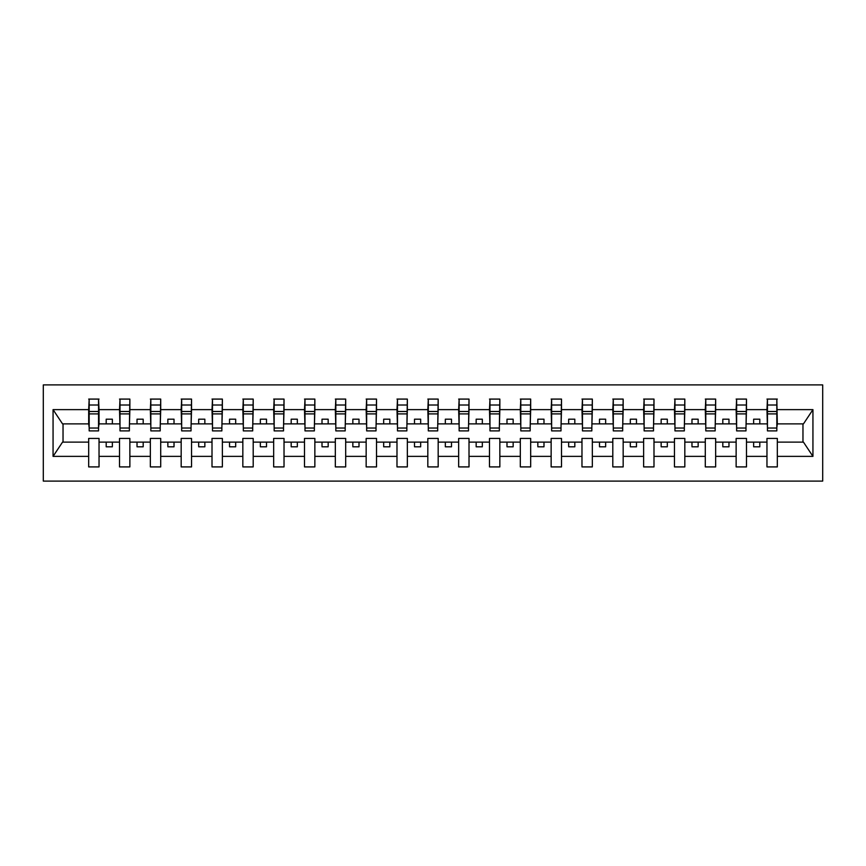 <?xml version="1.0" encoding="UTF-8"?>
<svg xmlns="http://www.w3.org/2000/svg" width="866" height="866" viewBox="0 0 866 866"><rect width="100%" height="100%" fill="white"/><g stroke="black" fill="none" stroke-linecap="round" stroke-linejoin="round"><path stroke-width="1.3" d="M43.3 481.095L822.7 481.095L822.7 384.905L43.3 384.905L43.3 481.095M776.824 427.577L777.322 423.875L803.464 423.875L812.936 409.629L812.936 456.371L777.322 456.371L777.322 438.423L766.962 438.423L766.962 442.125L746.481 442.125L746.481 438.423L736.132 438.423L736.132 442.125L715.652 442.125L715.652 438.423L705.292 438.423L705.292 442.125L684.822 442.125L684.822 438.423L674.462 438.423L674.462 442.125L653.992 442.125L653.992 438.423L643.633 438.423L643.633 442.125L623.163 442.125L623.163 438.423L612.803 438.423L612.803 442.125L592.333 442.125L592.333 438.423L581.974 438.423L581.974 442.125L561.504 442.125L561.504 438.423L551.144 438.423L551.144 442.125L530.674 442.125L530.674 438.423L520.314 438.423L520.314 442.125L499.844 442.125L499.844 438.423L489.485 438.423L489.485 442.125L469.015 442.125L469.015 438.423L458.655 438.423L458.655 442.125L438.174 442.125L438.174 438.423L427.826 438.423L427.826 442.125L407.345 442.125L407.345 438.423L396.985 438.423L396.985 442.125L376.515 442.125L376.515 438.423L366.156 438.423L366.156 442.125L345.686 442.125L345.686 438.423L335.326 438.423L335.326 442.125L314.856 442.125L314.856 438.423L304.496 438.423L304.496 442.125L284.026 442.125L284.026 438.423L273.667 438.423L273.667 442.125L253.197 442.125L253.197 438.423L242.837 438.423L242.837 442.125L222.367 442.125L222.367 438.423L212.008 438.423L212.008 442.125L191.538 442.125L191.538 438.423L181.178 438.423L181.178 442.125L160.708 442.125L160.708 438.423L150.348 438.423L150.348 442.125L129.868 442.125L129.868 438.423L119.519 438.423L119.519 442.125L99.038 442.125L99.038 438.423L88.678 438.423L88.678 442.125L62.536 442.125L53.064 456.371L53.064 409.629L62.536 423.875L88.678 423.875L88.678 409.629L53.064 409.629M777.322 456.371L777.322 466.915L766.962 466.915L766.962 442.125M766.962 456.371L746.481 456.371L746.481 466.915L736.132 466.915L736.132 442.125M746.481 456.371L746.481 442.125M736.132 456.371L715.652 456.371L715.652 466.915L705.292 466.915L705.292 442.125M715.652 456.371L715.652 442.125M705.292 456.371L684.822 456.371L684.822 466.915L674.462 466.915L674.462 442.125M684.822 456.371L684.822 442.125M674.462 456.371L653.992 456.371L653.992 466.915L643.633 466.915L643.633 442.125M653.992 456.371L653.992 442.125M643.633 456.371L623.163 456.371L623.163 466.915L612.803 466.915L612.803 442.125M623.163 456.371L623.163 442.125M612.803 456.371L592.333 456.371L592.333 466.915L581.974 466.915L581.974 442.125M592.333 456.371L592.333 442.125M581.974 456.371L561.504 456.371L561.504 466.915L551.144 466.915L551.144 442.125M561.504 456.371L561.504 442.125M551.144 456.371L530.674 456.371L530.674 466.915L520.314 466.915L520.314 442.125M530.674 456.371L530.674 442.125M520.314 456.371L499.844 456.371L499.844 466.915L489.485 466.915L489.485 442.125M499.844 456.371L499.844 442.125M489.485 456.371L469.015 456.371L469.015 466.915L458.655 466.915L458.655 442.125M469.015 456.371L469.015 442.125M458.655 456.371L438.174 456.371L438.174 466.915L427.826 466.915L427.826 442.125M438.174 456.371L438.174 442.125M427.826 456.371L407.345 456.371L407.345 466.915L396.985 466.915L396.985 442.125M407.345 456.371L407.345 442.125M396.985 456.371L376.515 456.371L376.515 466.915L366.156 466.915L366.156 442.125M376.515 456.371L376.515 442.125M366.156 456.371L345.686 456.371L345.686 466.915L335.326 466.915L335.326 442.125M345.686 456.371L345.686 442.125M335.326 456.371L314.856 456.371L314.856 466.915L304.496 466.915L304.496 442.125M314.856 456.371L314.856 442.125M304.496 456.371L284.026 456.371L284.026 466.915L273.667 466.915L273.667 442.125M284.026 456.371L284.026 442.125M273.667 456.371L253.197 456.371L253.197 466.915L242.837 466.915L242.837 442.125M253.197 456.371L253.197 442.125M242.837 456.371L222.367 456.371L222.367 466.915L212.008 466.915L212.008 442.125M222.367 456.371L222.367 442.125M212.008 456.371L191.538 456.371L191.538 466.915L181.178 466.915L181.178 442.125M191.538 456.371L191.538 442.125M181.178 456.371L160.708 456.371L160.708 466.915L150.348 466.915L150.348 442.125M160.708 456.371L160.708 442.125M150.348 456.371L129.868 456.371L129.868 466.915L119.519 466.915L119.519 442.125M129.868 456.371L129.868 442.125M767.449 428.031L776.824 428.031L776.824 430.9L767.449 430.9L767.449 399.085L766.962 409.629L746.481 409.629L745.994 427.577M767.449 427.577L766.962 409.629M736.62 428.031L745.994 428.031L745.994 430.9L736.62 430.9L736.62 399.085L736.132 409.629L715.652 409.629L715.164 427.577M736.62 427.577L736.132 409.629M705.79 428.031L715.164 428.031L715.164 430.9L705.79 430.9L705.79 399.085L705.292 409.629L684.822 409.629L684.335 427.577M705.79 427.577L705.292 409.629M674.96 428.031L684.335 428.031L684.335 430.9L674.96 430.9L674.96 399.085L674.462 409.629L653.992 409.629L653.505 427.577M674.96 427.577L674.462 409.629M644.131 428.031L653.505 428.031L653.505 430.9L644.131 430.9L644.131 399.085L643.633 409.629L623.163 409.629L622.676 427.577M644.131 427.577L643.633 409.629M613.301 428.031L622.676 428.031L622.676 430.9L613.301 430.9L613.301 399.085L612.803 409.629L592.333 409.629L591.835 427.577M613.301 427.577L612.803 409.629M582.472 428.031L591.835 428.031L591.835 430.9L582.472 430.9L582.472 399.085L581.974 409.629L561.504 409.629L561.006 427.577M582.472 427.577L581.974 409.629M551.631 428.031L561.006 428.031L561.006 430.9L551.631 430.9L551.631 399.085L551.144 409.629L530.674 409.629L530.176 427.577M551.631 427.577L551.144 409.629M520.802 428.031L530.176 428.031L530.176 430.9L520.802 430.9L520.802 399.085L520.314 409.629L499.844 409.629L499.346 427.577M520.802 427.577L520.314 409.629M489.972 428.031L499.346 428.031L499.346 430.9L489.972 430.9L489.972 399.085L489.485 409.629L469.015 409.629L468.517 427.577M489.972 427.577L489.485 409.629M459.142 428.031L468.517 428.031L468.517 430.9L459.142 430.9L459.142 399.085L458.655 409.629L438.174 409.629L437.687 427.577M459.142 427.577L458.655 409.629M428.313 428.031L437.687 428.031L437.687 430.9L428.313 430.9L428.313 399.085L427.826 409.629L407.345 409.629L406.858 427.577M428.313 427.577L427.826 409.629M397.483 428.031L406.858 428.031L406.858 430.9L397.483 430.9L397.483 399.085L396.985 409.629L376.515 409.629L376.028 427.577M397.483 427.577L396.985 409.629M366.654 428.031L376.028 428.031L376.028 430.9L366.654 430.9L366.654 399.085L366.156 409.629L345.686 409.629L345.198 427.577M366.654 427.577L366.156 409.629M335.824 428.031L345.198 428.031L345.198 430.9L335.824 430.9L335.824 399.085L335.326 409.629L314.856 409.629L314.369 427.577M335.824 427.577L335.326 409.629M304.994 428.031L314.369 428.031L314.369 430.9L304.994 430.9L304.994 399.085L304.496 409.629L284.026 409.629L283.528 427.577M304.994 427.577L304.496 409.629M274.165 428.031L283.528 428.031L283.528 430.9L274.165 430.9L274.165 399.085L273.667 409.629L253.197 409.629L252.699 427.577M274.165 427.577L273.667 409.629M243.324 428.031L252.699 428.031L252.699 430.9L243.324 430.9L243.324 399.085L242.837 409.629L222.367 409.629L221.869 427.577M243.324 427.577L242.837 409.629M212.495 428.031L221.869 428.031L221.869 430.9L212.495 430.9L212.495 399.085L212.008 409.629L191.538 409.629L191.04 427.577M212.495 427.577L212.008 409.629M181.665 428.031L191.04 428.031L191.04 430.9L181.665 430.9L181.665 399.085L181.178 409.629L160.708 409.629L160.21 427.577M181.665 427.577L181.178 409.629M150.836 428.031L160.21 428.031L160.21 430.9L150.836 430.9L150.836 399.085L150.348 409.629L129.868 409.629L129.38 427.577M150.836 427.577L150.348 409.629M120.006 428.031L129.38 428.031L129.38 430.9L120.006 430.9L120.006 399.085L119.519 409.629L99.038 409.629L98.551 399.085L98.551 430.9L89.176 430.9L89.176 413.894L98.551 413.894M120.006 427.577L119.519 409.629M119.519 456.371L99.038 456.371L99.038 466.915L88.678 466.915L88.678 442.125M99.038 456.371L99.038 442.125M89.176 413.894L89.176 399.085L88.678 409.629M88.678 423.875L89.176 427.577M777.322 423.875L776.824 399.085L776.824 428.031M736.132 399.085L746.481 399.085L746.481 409.629M705.292 399.085L715.652 399.085L715.652 409.629M674.462 399.085L684.822 399.085L684.822 409.629M643.633 399.085L653.992 399.085L653.992 409.629M612.803 399.085L623.163 399.085L623.163 409.629M581.974 399.085L592.333 399.085L592.333 409.629M551.144 399.085L561.504 399.085L561.504 409.629M520.314 399.085L530.674 399.085L530.674 409.629M489.485 399.085L499.844 399.085L499.844 409.629M458.655 399.085L469.015 399.085L469.015 409.629M427.826 399.085L438.174 399.085L438.174 409.629M396.985 399.085L407.345 399.085L407.345 409.629M366.156 399.085L376.515 399.085L376.515 409.629M335.326 399.085L345.686 399.085L345.686 409.629M304.496 399.085L314.856 399.085L314.856 409.629M273.667 399.085L284.026 399.085L284.026 409.629M242.837 399.085L253.197 399.085L253.197 409.629M212.008 399.085L222.367 399.085L222.367 409.629M181.178 399.085L191.538 399.085L191.538 409.629M150.348 399.085L160.708 399.085L160.708 409.629M119.519 399.085L129.868 399.085L129.868 409.629M812.936 409.629L777.322 409.629M88.678 456.371L53.064 456.371M88.678 399.085L99.038 399.085M766.962 399.085L777.322 399.085M766.962 423.875L759.807 423.875L759.807 419.187L753.637 419.187L753.637 423.875L759.807 423.875M753.637 423.875L746.481 423.875M753.637 442.125L753.637 446.813L759.807 446.813L759.807 442.125M736.132 423.875L728.977 423.875L728.977 419.187L722.807 419.187L722.807 423.875L728.977 423.875M722.807 423.875L715.652 423.875M722.807 442.125L722.807 446.813L728.977 446.813L728.977 442.125M705.292 423.875L698.148 423.875L698.148 419.187L691.977 419.187L691.977 423.875L698.148 423.875M691.977 423.875L684.822 423.875M691.977 442.125L691.977 446.813L698.148 446.813L698.148 442.125M674.462 423.875L667.318 423.875L667.318 419.187L661.148 419.187L661.148 423.875L667.318 423.875M661.148 423.875L653.992 423.875M661.148 442.125L661.148 446.813L667.318 446.813L667.318 442.125M643.633 423.875L636.478 423.875L636.478 419.187L630.318 419.187L630.318 423.875L636.478 423.875M630.318 423.875L623.163 423.875M630.318 442.125L630.318 446.813L636.478 446.813L636.478 442.125M612.803 423.875L605.648 423.875L605.648 419.187L599.488 419.187L599.488 423.875L605.648 423.875M599.488 423.875L592.333 423.875M599.488 442.125L599.488 446.813L605.648 446.813L605.648 442.125M581.974 423.875L574.818 423.875L574.818 419.187L568.659 419.187L568.659 423.875L574.818 423.875M568.659 423.875L561.504 423.875M568.659 442.125L568.659 446.813L574.818 446.813L574.818 442.125M551.144 423.875L543.989 423.875L543.989 419.187L537.829 419.187L537.829 423.875L543.989 423.875M537.829 423.875L530.674 423.875M537.829 442.125L537.829 446.813L543.989 446.813L543.989 442.125M520.314 423.875L513.159 423.875L513.159 419.187L506.989 419.187L506.989 423.875L513.159 423.875M506.989 423.875L499.844 423.875M506.989 442.125L506.989 446.813L513.159 446.813L513.159 442.125M489.485 423.875L482.33 423.875L482.33 419.187L476.159 419.187L476.159 423.875L482.33 423.875M476.159 423.875L469.015 423.875M476.159 442.125L476.159 446.813L482.33 446.813L482.33 442.125M458.655 423.875L451.5 423.875L451.5 419.187L445.33 419.187L445.33 423.875L451.5 423.875M445.33 423.875L438.174 423.875M445.33 442.125L445.33 446.813L451.5 446.813L451.5 442.125M427.826 423.875L420.67 423.875L420.67 419.187L414.5 419.187L414.5 423.875L420.67 423.875M414.5 423.875L407.345 423.875M414.5 442.125L414.5 446.813L420.67 446.813L420.67 442.125M396.985 423.875L389.841 423.875L389.841 419.187L383.67 419.187L383.67 423.875L389.841 423.875M383.67 423.875L376.515 423.875M383.67 442.125L383.67 446.813L389.841 446.813L389.841 442.125M366.156 423.875L359.011 423.875L359.011 419.187L352.841 419.187L352.841 423.875L359.011 423.875M352.841 423.875L345.686 423.875M352.841 442.125L352.841 446.813L359.011 446.813L359.011 442.125M335.326 423.875L328.171 423.875L328.171 419.187L322.011 419.187L322.011 423.875L328.171 423.875M322.011 423.875L314.856 423.875M322.011 442.125L322.011 446.813L328.171 446.813L328.171 442.125M304.496 423.875L297.341 423.875L297.341 419.187L291.182 419.187L291.182 423.875L297.341 423.875M291.182 423.875L284.026 423.875M291.182 442.125L291.182 446.813L297.341 446.813L297.341 442.125M273.667 423.875L266.512 423.875L266.512 419.187L260.352 419.187L260.352 423.875L266.512 423.875M260.352 423.875L253.197 423.875M260.352 442.125L260.352 446.813L266.512 446.813L266.512 442.125M242.837 423.875L235.682 423.875L235.682 419.187L229.522 419.187L229.522 423.875L235.682 423.875M229.522 423.875L222.367 423.875M229.522 442.125L229.522 446.813L235.682 446.813L235.682 442.125M212.008 423.875L204.852 423.875L204.852 419.187L198.682 419.187L198.682 423.875L204.852 423.875M198.682 423.875L191.538 423.875M198.682 442.125L198.682 446.813L204.852 446.813L204.852 442.125M181.178 423.875L174.023 423.875L174.023 419.187L167.852 419.187L167.852 423.875L174.023 423.875M167.852 423.875L160.708 423.875M167.852 442.125L167.852 446.813L174.023 446.813L174.023 442.125M150.348 423.875L143.193 423.875L143.193 419.187L137.023 419.187L137.023 423.875L143.193 423.875M137.023 423.875L129.868 423.875M137.023 442.125L137.023 446.813L143.193 446.813L143.193 442.125M119.519 423.875L112.364 423.875L112.364 419.187L106.193 419.187L106.193 423.875L112.364 423.875M106.193 423.875L99.038 423.875L99.038 409.629M106.193 442.125L106.193 446.813L112.364 446.813L112.364 442.125M99.038 423.875L98.551 427.577M812.936 456.371L803.464 442.125L777.322 442.125M63.034 423.875L63.034 442.125M802.966 442.125L802.966 423.875M89.176 411.491L98.551 411.491M129.868 399.085L129.38 428.031M120.006 413.894L129.38 413.894M120.006 411.491L129.38 411.491M160.708 399.085L160.21 428.031M150.836 413.894L160.21 413.894M150.836 411.491L160.21 411.491M191.538 399.085L191.04 428.031M181.665 413.894L191.04 413.894M181.665 411.491L191.04 411.491M222.367 399.085L221.869 428.031M212.495 413.894L221.869 413.894M212.495 411.491L221.869 411.491M253.197 399.085L252.699 428.031M243.324 413.894L252.699 413.894M243.324 411.491L252.699 411.491M284.026 399.085L283.528 428.031M274.165 413.894L283.528 413.894M274.165 411.491L283.528 411.491M314.856 399.085L314.369 428.031M304.994 413.894L314.369 413.894M304.994 411.491L314.369 411.491M345.686 399.085L345.198 428.031M335.824 413.894L345.198 413.894M335.824 411.491L345.198 411.491M376.515 399.085L376.028 428.031M366.654 413.894L376.028 413.894M366.654 411.491L376.028 411.491M407.345 399.085L406.858 428.031M397.483 413.894L406.858 413.894M397.483 411.491L406.858 411.491M438.174 399.085L437.687 428.031M428.313 413.894L437.687 413.894M428.313 411.491L437.687 411.491M469.015 399.085L468.517 428.031M459.142 413.894L468.517 413.894M459.142 411.491L468.517 411.491M499.844 399.085L499.346 428.031M489.972 413.894L499.346 413.894M489.972 411.491L499.346 411.491M530.674 399.085L530.176 428.031M520.802 413.894L530.176 413.894M520.802 411.491L530.176 411.491M561.504 399.085L561.006 428.031M551.631 413.894L561.006 413.894M551.631 411.491L561.006 411.491M592.333 399.085L591.835 428.031M582.472 413.894L591.835 413.894M582.472 411.491L591.835 411.491M623.163 399.085L622.676 428.031M613.301 413.894L622.676 413.894M613.301 411.491L622.676 411.491M653.992 399.085L653.505 428.031M644.131 413.894L653.505 413.894M644.131 411.491L653.505 411.491M684.822 399.085L684.335 428.031M674.96 413.894L684.335 413.894M674.96 411.491L684.335 411.491M715.652 399.085L715.164 428.031M705.79 413.894L715.164 413.894M705.79 411.491L715.164 411.491M746.481 399.085L745.994 428.031M736.62 413.894L745.994 413.894M736.62 411.491L745.994 411.491M767.449 413.894L776.824 413.894M767.449 411.491L776.824 411.491M89.176 428.031L98.551 428.031M89.176 405.017L98.551 405.017M120.006 405.017L129.38 405.017M150.836 405.017L160.21 405.017M181.665 405.017L191.04 405.017M212.495 405.017L221.869 405.017M243.324 405.017L252.699 405.017M274.165 405.017L283.528 405.017M304.994 405.017L314.369 405.017M335.824 405.017L345.198 405.017M366.654 405.017L376.028 405.017M397.483 405.017L406.858 405.017M428.313 405.017L437.687 405.017M459.142 405.017L468.517 405.017M489.972 405.017L499.346 405.017M520.802 405.017L530.176 405.017M551.631 405.017L561.006 405.017M582.472 405.017L591.835 405.017M613.301 405.017L622.676 405.017M644.131 405.017L653.505 405.017M674.96 405.017L684.335 405.017M705.79 405.017L715.164 405.017M736.62 405.017L745.994 405.017M767.449 405.017L776.824 405.017"/></g></svg>

